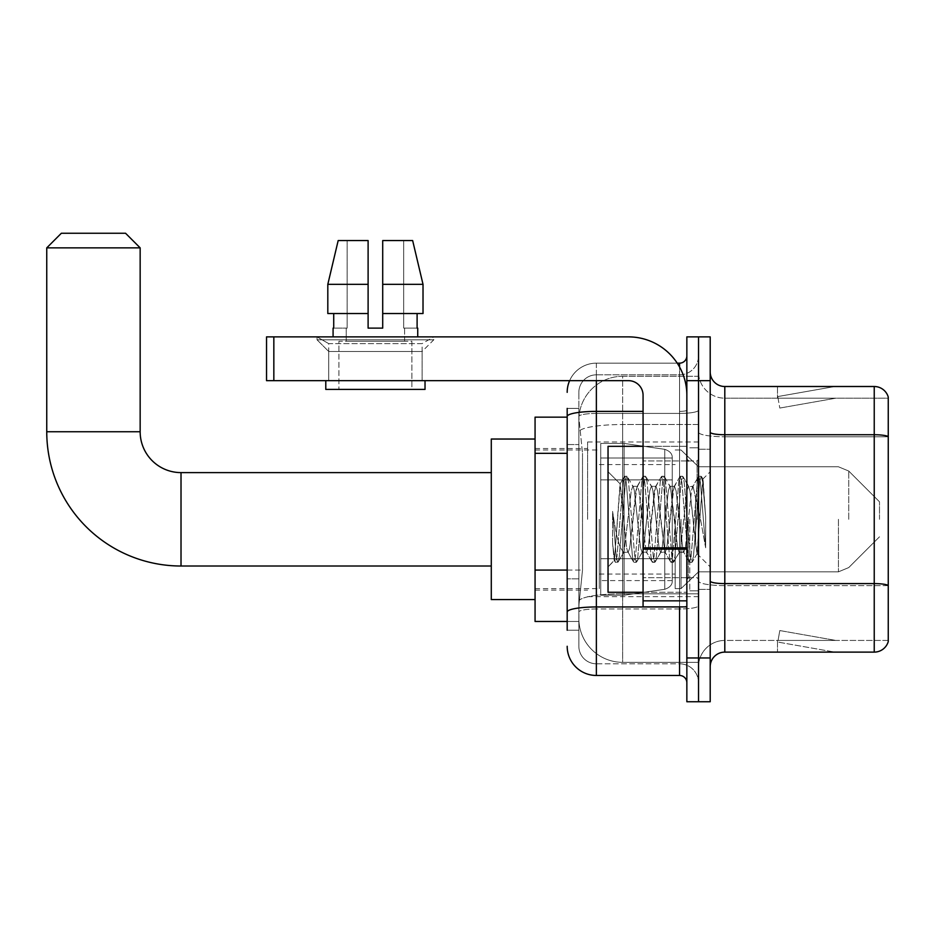 <?xml version="1.0" encoding="UTF-8"?>
<svg xmlns="http://www.w3.org/2000/svg" width="935" height="935" viewBox="0 0 935 935"><rect width="100%" height="100%" fill="white"/><g stroke="black" fill="none" stroke-linecap="round" stroke-linejoin="round"><path stroke-width="0.7" stroke-dasharray="4.67 3.51" d="M698.527 519.311L698.527 441.963L698.527 519.311M587.612 519.311L587.612 441.963L587.612 519.311M567.183 570.081L582.505 570.081L579.034 603.952L582.505 570.081L582.505 453.335L582.505 570.081L535.065 570.081L535.065 621.471L578.952 621.471L578.858 618.549A43.781 43.781 0 0 0 622.64 662.331L698.527 662.331L698.527 593.818L698.527 662.331L622.64 662.331L622.64 593.818L622.64 662.331A43.781 43.781 0 0 1 578.858 618.549L578.858 609.643L578.952 621.471L567.183 621.471M579.034 603.952L578.858 609.643L579.034 603.952M535.065 519.311L535.065 599.58L535.065 519.311M622.64 376.291L698.527 376.291L698.527 424.525L698.527 376.291L622.64 376.291A43.781 43.781 0 0 0 578.917 417.746L582.505 453.335L578.917 417.746A43.781 43.781 0 0 1 622.64 376.291L622.64 424.525L698.527 424.525L698.527 593.818L698.527 424.525L622.64 424.525L622.64 376.291A43.781 43.781 0 0 0 578.917 417.746M567.183 417.15L535.065 417.15L535.065 570.081M567.183 630.225L578.858 630.225L578.858 408.396L578.858 630.225L567.183 630.225L567.183 578.835L567.183 612.016A29.184 5.072 180 0 1 596.366 606.955L679.558 606.955L679.558 675.467A7.293 7.293 0 0 1 686.851 682.76L686.851 355.849L686.851 682.76M567.183 646.284A29.184 29.184 0 0 0 596.366 675.467L596.366 663.792A17.508 17.508 0 0 1 578.858 646.284L578.858 416.461L578.858 646.284A17.508 17.508 0 0 0 596.366 663.792L679.558 663.792L679.558 617.088L679.558 663.792L596.366 663.792L596.366 608.977L679.558 608.977L679.558 617.088L679.558 608.977A18.969 3.296 0 0 0 698.527 605.681L698.527 410.126L698.527 605.681A18.969 3.296 0 0 1 679.558 608.977L679.558 413.422L679.558 608.977L596.366 608.977L596.366 374.83L679.558 374.83A18.969 18.969 0 0 0 698.527 355.849L698.527 410.126L698.527 355.849A18.969 18.969 0 0 1 679.558 374.83L679.558 413.422L679.558 374.83A18.969 18.969 0 0 0 698.527 355.849M686.851 519.311L686.851 446.334L686.851 519.311M686.851 380.662L686.851 336.88L698.527 336.88L698.527 380.662L698.527 336.88L710.203 336.88L710.203 380.662L698.527 380.662L698.527 657.96L698.527 380.662L686.851 380.662L686.851 657.96L698.527 657.96L698.527 701.741L698.527 657.96L710.203 657.96L710.203 380.662M710.203 657.96L710.203 701.741L686.851 701.741L686.851 657.96M569.614 380.662A29.184 29.184 0 0 1 596.366 363.154L679.558 363.154A7.293 7.293 0 0 0 686.851 355.849A7.293 7.293 0 0 1 679.558 363.154L679.558 606.955A7.293 1.262 -0 0 0 686.851 605.681A7.293 1.262 0 0 1 682.082 606.873M596.366 675.467L679.558 675.467M578.858 392.338A17.508 17.508 0 0 1 596.366 374.83A17.508 17.508 0 0 0 578.858 392.338L578.858 416.461L578.858 392.338A17.508 17.508 0 0 1 596.366 374.83L596.366 363.154A29.184 29.184 0 0 0 567.183 392.338A29.184 29.184 0 0 1 596.366 363.154L677.232 363.154M567.183 444.569L578.858 444.569L567.183 444.569L567.183 578.835L567.183 408.396L567.183 416.461L567.183 408.396L578.858 408.396L567.183 408.396M643.07 411.388L596.366 411.388A29.184 5.072 180 0 0 567.183 416.461L567.183 612.016M596.366 374.83L679.558 374.83M698.527 682.76A18.969 18.969 0 0 0 679.558 663.792A18.969 18.969 0 0 1 698.527 682.76A18.969 18.969 0 0 0 679.558 663.792M710.203 519.311L710.203 449.256L710.203 519.311M689.773 519.311L689.773 590.827L689.773 519.311M698.527 593.737L698.527 432.204L698.527 593.737M874.237 652.116L724.8 652.116L724.8 436.774L888.25 436.774L724.8 436.774L724.8 398.181L888.25 398.181L888.25 436.774L888.25 398.181L724.8 398.181L724.8 585.626L888.25 585.626L888.25 436.774L888.25 585.626L724.8 585.626L724.8 640.44A26.273 26.273 0 0 0 698.527 666.713A26.273 26.273 0 0 1 724.8 640.44L888.25 640.44L888.25 397.013A14.598 14.598 0 0 0 874.237 386.506L874.237 652.116A14.598 14.598 0 0 0 888.25 641.609L888.25 593.737L888.25 640.44L724.8 640.44L724.8 386.506A14.598 14.598 0 0 1 710.203 371.908L710.203 432.204L710.203 371.908M710.203 666.713L710.203 432.204L710.203 666.713A14.598 14.598 0 0 1 724.8 652.116M698.527 371.908L698.527 432.204L698.527 371.908A26.273 26.273 0 0 0 724.8 398.181A26.273 26.273 0 0 1 698.527 371.908A26.273 26.273 0 0 0 724.8 398.181M833.833 651.94A11.676 11.676 0 0 0 835.855 652.116L777.476 652.116L835.855 652.116A11.676 11.676 0 0 1 833.833 651.94A11.676 11.676 0 0 0 835.855 652.116A11.676 11.676 0 0 1 833.833 651.94A11.676 11.676 0 0 0 835.855 652.116A11.676 11.676 0 0 1 833.833 651.94A11.676 11.676 0 0 0 835.855 652.116A11.676 11.676 0 0 1 833.833 651.94A11.676 11.676 0 0 0 835.855 652.116A11.676 11.676 0 0 1 833.833 651.94A11.676 11.676 0 0 0 835.855 652.116A11.676 11.676 0 0 1 833.833 651.94A11.676 11.676 0 0 0 835.855 652.116A11.676 11.676 0 0 1 833.833 651.94L777.78 642.053L833.833 651.94M777.476 640.44L777.476 652.116L777.476 640.44M888.25 397.013A14.598 14.598 0 0 0 874.237 386.506L724.8 386.506M835.855 386.506L777.476 386.506L835.855 386.506A11.676 11.676 0 0 0 833.833 386.681A11.676 11.676 0 0 1 835.855 386.506A11.676 11.676 0 0 0 833.833 386.681A11.676 11.676 0 0 1 835.855 386.506A11.676 11.676 0 0 0 833.833 386.681A11.676 11.676 0 0 1 835.855 386.506A11.676 11.676 0 0 0 833.833 386.681A11.676 11.676 0 0 1 835.855 386.506A11.676 11.676 0 0 0 833.833 386.681A11.676 11.676 0 0 1 835.855 386.506A11.676 11.676 0 0 0 833.833 386.681A11.676 11.676 0 0 1 835.855 386.506A11.676 11.676 0 0 0 833.833 386.681A11.676 11.676 0 0 1 835.855 386.506M835.855 640.44L778.06 640.44L835.855 640.44L778.06 640.44L835.855 640.44L778.06 640.44L835.855 640.44L778.06 640.44L835.855 640.44L778.06 640.44L835.855 640.44L778.06 640.44L835.855 640.44L778.06 640.44L835.855 640.44L779.802 630.552L778.06 640.44L779.802 630.552L778.06 640.44L779.802 630.552L778.06 640.44L779.802 630.552L778.06 640.44L779.802 630.552L778.06 640.44L779.802 630.552L778.06 640.44L779.802 630.552L778.06 640.44L779.802 630.552L835.855 640.44M778.06 398.181L777.78 396.569L833.833 386.681L777.78 396.569L778.06 398.181L777.78 396.569L833.833 386.681L777.78 396.569L778.06 398.181L777.78 396.569L833.833 386.681L777.78 396.569L778.06 398.181L777.78 396.569L833.833 386.681L777.78 396.569L778.06 398.181L777.78 396.569L833.833 386.681L777.78 396.569L778.06 398.181L777.78 396.569L833.833 386.681L777.78 396.569L778.06 398.181L777.78 396.569L833.833 386.681L777.78 396.569L778.06 398.181L835.855 398.181L778.06 398.181L835.855 398.181L778.06 398.181L835.855 398.181L778.06 398.181L835.855 398.181L778.06 398.181L835.855 398.181L778.06 398.181L835.855 398.181L778.06 398.181L835.855 398.181L778.06 398.181L779.802 408.057L778.06 398.181M777.476 386.506L777.476 398.181L777.476 386.506M835.855 398.181L779.802 408.057L835.855 398.181M643.07 592.276L686.851 592.276L608.042 592.276L608.042 446.334L608.042 566.89L608.042 446.334L686.851 446.334L643.07 446.334M642.088 519.311L638.991 490.746L637.448 486.329L636.957 486.738L629.722 547.875L628.18 552.293L627.689 551.872L626.637 547.875L619.987 484.073L614.4 560.521L612.6 543.808L612.6 511.398L613.827 519.311C616.481 537.041 619.426 547.548 622.64 550.82L622.64 519.311L622.64 550.82L623.551 552.293L622.64 550.82C619.426 547.548 616.481 537.041 613.827 519.311L612.6 511.398L616.212 556.559L617.754 562.321L616.212 556.559L612.6 511.398L612.6 543.808L615.066 562.005L612.6 543.808L614.155 560.439L615.44 562.321L614.155 560.439L608.042 566.89L614.4 560.521L620.279 483.968L608.042 471.731L620.279 483.968L622.64 509.014L622.64 519.311L622.64 509.014L626.637 547.875L627.689 551.872L633.591 562.005L632.434 556.559L626.251 482.063L624.709 476.289L623.166 482.063L616.983 556.559L615.44 562.321L618.14 562.005L615.44 562.321L616.983 556.559L623.166 482.063L624.323 476.616L627.023 476.289L625.48 482.063L619.297 556.559L618.14 562.005L624.042 551.872L628.18 552.293L633.591 562.005L632.434 556.559L626.251 482.063L624.709 476.289L627.023 476.289L625.48 482.063L619.297 556.559L618.14 562.005L623.551 552.293L628.18 552.293L629.722 547.875L635.905 490.746L636.957 486.738L642.859 476.616L641.702 482.063L635.519 556.559L633.591 562.005L636.291 562.321L634.748 556.559L628.565 482.063L627.023 476.289L633.299 486.738L632.82 486.329L631.265 490.746L624.042 551.872L631.265 490.746L632.82 486.329L637.448 486.329L642.859 476.616L641.702 482.063L635.519 556.559L633.977 562.321L636.291 562.321L634.748 556.559L628.565 482.063L627.397 476.616L632.82 486.329L637.448 486.329L638.991 490.746L646.225 551.872L642.088 519.311M637.448 519.311L634.362 490.746L633.299 486.738L634.362 490.746L640.533 547.875L642.088 552.293L640.533 547.875L637.448 519.311M660.613 519.311L657.527 490.746L655.984 486.329L655.493 486.738L648.259 547.875L646.716 552.293L646.225 551.872L652.127 562.005L650.959 556.559L644.788 482.063L642.859 476.616L645.559 476.289L644.016 482.063L637.834 556.559L636.291 562.321L642.567 551.872L646.716 552.293L652.127 562.005L650.959 556.559L644.788 482.063L643.245 476.289L645.559 476.289L644.016 482.063L637.834 556.559L636.665 562.005L642.088 552.293L646.716 552.293L648.259 547.875L654.442 490.746L655.493 486.738L661.396 476.616L660.227 482.063L654.056 556.559L652.127 562.005L654.827 562.321L653.284 556.559L647.102 482.063L645.559 476.289L651.835 486.738L651.344 486.329L649.802 490.746L643.631 547.875L642.567 551.872L643.631 547.875L649.802 490.746L651.344 486.329L655.984 486.329L661.396 476.616L660.227 482.063L654.056 556.559L652.513 562.321L654.827 562.321L653.284 556.559L647.102 482.063L645.933 476.616L651.344 486.329L655.984 486.329L657.527 490.746L664.762 551.872L660.613 519.311M655.984 519.311L652.899 490.746L651.835 486.738L652.899 490.746L659.07 547.875L660.613 552.293L659.07 547.875L655.984 519.311M679.149 519.311L676.063 490.746L674.521 486.329L674.03 486.738L666.795 547.875L665.253 552.293L664.762 551.872L670.664 562.005L669.495 556.559L663.324 482.063L661.396 476.616L664.095 476.289L662.553 482.063L656.37 556.559L654.827 562.321L661.103 551.872L665.253 552.293L670.664 562.005L669.495 556.559L663.324 482.063L661.781 476.289L664.095 476.289L662.553 482.063L656.37 556.559L655.201 562.005L660.613 552.293L665.253 552.293L666.795 547.875L672.978 490.746L674.03 486.738L679.932 476.616L678.763 482.063L672.592 556.559L670.664 562.005L673.364 562.321L671.821 556.559L665.638 482.063L664.095 476.289L670.372 486.738L669.881 486.329L668.338 490.746L662.167 547.875L661.103 551.872L662.167 547.875L668.338 490.746L669.881 486.329L674.521 486.329L679.932 476.616L678.763 482.063L672.592 556.559L671.038 562.321L673.364 562.321L671.821 556.559L665.638 482.063L664.469 476.616L669.881 486.329L674.521 486.329L676.063 490.746L683.298 551.872L679.149 519.311M674.521 519.311L670.372 486.738L677.606 547.875L679.149 552.293L677.606 547.875L674.521 519.311M695.605 498.121L695.605 544.228L689.96 490.746L688.417 486.329L686.874 490.746L680.692 547.875L679.149 552.293L683.789 552.293L689.2 562.005L688.031 556.559L681.86 482.063L679.932 476.616L682.632 476.289L681.077 482.063L674.906 556.559L673.364 562.321L679.64 551.872L683.789 552.293L689.2 562.005L688.031 556.559L681.86 482.063L680.306 476.289L682.632 476.289L681.077 482.063L674.906 556.559L673.738 562.005L679.64 551.872L680.692 547.875L686.874 490.746L688.417 486.329L693.057 486.329L691.503 490.746L685.332 547.875L683.789 552.293L685.332 547.875L691.503 490.746L692.566 486.738L698.468 476.616L697.3 482.063L691.117 556.559L689.2 562.005L691.9 562.321L690.346 556.559L684.175 482.063L682.632 476.289L688.908 486.738L693.057 486.329L698.468 476.616L697.3 482.063L691.117 556.559L689.574 562.321L691.9 562.321L690.346 556.559L684.175 482.063L683.006 476.616L688.908 486.738L689.96 490.746L696.926 553.602L703.05 479.223L705.644 516.833L705.644 547.817L700.525 519.311L693.057 486.329L695.605 498.121L695.605 544.228L697.218 553.497L702.804 479.129L705.644 516.833L702.711 482.063L701.156 476.289L699.614 482.063L693.443 556.559L691.9 562.321L693.443 556.559L699.614 482.063L701.156 476.289L702.711 482.063L705.644 516.833L705.644 547.817L700.385 482.063L698.468 476.616L701.156 476.289L698.842 476.289L700.385 482.063L705.644 547.817L700.525 519.311L695.605 498.121M328.711 343.624L317.035 336.88L433.793 336.88L317.035 336.88L317.035 339.802L433.793 339.802L317.035 339.802L433.793 339.802L317.035 339.802L328.711 351.478L328.711 380.662L422.117 380.662L328.711 380.662L422.117 380.662L328.711 380.662L422.117 380.662L328.711 380.662L422.117 380.662L328.711 380.662L328.711 343.624L422.117 343.624L433.793 336.88L317.035 336.88L433.793 336.88L433.793 339.802L422.117 351.478L328.711 351.478L422.117 351.478L422.117 380.662L422.117 343.624L328.711 343.624L317.035 336.88L433.793 336.88L317.035 336.88L317.035 339.802L328.711 351.478L328.711 380.662L328.711 343.624L422.117 343.624L433.793 336.88L317.035 336.88L433.793 336.88L433.793 339.802L422.117 351.478L328.711 351.478L422.117 351.478L422.117 380.662L422.117 343.624L328.711 343.624M643.07 519.311L643.07 460.932L643.07 519.311M643.07 606.873L686.851 606.873L643.07 606.873L643.07 600.843L643.07 606.873L686.851 606.873L686.851 395.26A58.379 58.379 0 0 0 628.472 336.88L266.533 336.88L273.838 336.88L266.533 336.88L266.533 380.662L266.533 336.88L266.533 380.662L628.472 380.662A14.598 14.598 0 0 1 643.07 395.26L643.07 606.873M643.07 549.125L686.851 549.125L643.07 549.125L686.851 549.125L686.851 395.26A58.379 58.379 0 0 0 628.472 336.88L273.838 336.88L273.838 380.662L628.472 380.662A14.598 14.598 0 0 1 643.07 395.26L643.07 547.863L686.851 547.863L686.851 606.873L686.851 395.26A58.379 58.379 0 0 0 628.472 336.88L273.838 336.88L273.838 380.662L266.533 380.662L628.472 380.662A14.598 14.598 0 0 1 643.07 395.26L643.07 547.863L686.851 547.863L686.851 395.26M411.891 341.263L411.891 389.416L338.926 389.416L411.891 389.416L338.926 389.416L411.891 389.416L411.891 341.263L338.926 341.263L338.926 389.416L338.926 341.263L411.891 341.263M382.707 284.345L423.017 284.345L412.651 240.564L382.707 240.564L382.707 313.529L417.103 313.529L382.707 313.529L382.707 328.127L368.109 328.127L382.707 328.127L368.109 328.127L368.109 313.529L327.811 313.529L368.109 313.529L327.811 313.529L327.811 284.345L327.811 313.529L368.109 313.529L327.811 313.529L327.811 284.345L338.178 240.564L368.109 240.564L347.154 240.564L347.154 328.127L333.725 328.127L333.725 313.529L368.109 313.529L368.109 284.345L327.811 284.345L368.109 284.345L368.109 313.529L333.725 313.529L333.725 328.127L333.082 328.127L347.154 328.127L346.219 328.127L347.154 328.127L347.154 240.564L338.178 240.564L368.109 240.564L368.109 328.127L368.109 240.564L368.109 284.345L368.109 240.564L338.178 240.564L368.109 240.564L347.154 240.564L347.154 328.127L347.154 240.564L368.109 240.564L368.109 328.127L368.109 313.529L368.109 328.127L382.707 328.127L382.707 240.564L403.675 240.564L403.675 328.127L404.598 328.127L403.675 328.127L403.675 240.564L412.651 240.564L382.707 240.564L382.707 313.529L417.103 313.529L417.103 328.127L417.103 313.529L382.707 313.529L423.017 313.529L382.707 313.529L382.707 284.345L423.017 284.345L423.017 313.529L423.017 284.345L382.707 284.345L382.707 240.564L412.651 240.564L382.707 240.564L382.707 328.127L382.707 240.564L403.675 240.564L403.675 328.127L417.735 328.127L417.735 336.88L333.082 336.88L417.735 336.88M404.598 328.127L404.598 341.263L346.219 341.263L404.598 341.263L346.219 341.263L404.598 341.263L404.598 328.127L403.675 328.127L404.598 328.127M346.219 328.127L346.219 341.263L346.219 328.127L347.154 328.127L346.219 328.127M333.082 328.127L333.082 336.88M417.735 328.127L403.675 328.127L403.675 240.564L382.707 240.564L382.707 328.127M425.028 380.662L325.789 380.662L325.789 389.416L425.028 389.416L325.789 389.416L425.028 389.416L425.028 380.662L325.789 380.662M491.284 599.58L535.065 599.58L491.284 599.58L535.065 599.58L491.284 599.58L491.284 439.041L491.284 599.58L491.284 439.041L491.284 599.58L491.284 439.041L491.284 599.58L491.284 439.041L491.284 599.58L491.284 472.607L181.016 472.607L181.016 566.014A134.266 134.266 0 0 1 46.75 431.748L46.75 247.857L140.156 247.857L46.75 247.857L140.156 247.857L46.75 247.857L140.156 247.857L46.75 247.857L140.156 247.857L46.75 247.857L140.156 247.857L125.559 233.259L61.348 233.259L125.559 233.259L140.156 247.857L140.156 431.748L140.156 247.857L125.559 233.259L61.348 233.259L46.75 247.857L61.348 233.259L125.559 233.259L61.348 233.259L125.559 233.259L140.156 247.857L140.156 431.748L140.156 247.857M491.284 439.041L535.065 439.041L491.284 439.041L535.065 439.041L491.284 439.041L491.284 519.311L491.284 472.607L181.016 472.607A40.859 40.859 0 0 1 140.156 431.748L46.75 431.748L46.75 247.857L61.348 233.259L125.559 233.259L61.348 233.259L46.75 247.857L46.75 431.748L46.75 247.857M879.496 519.311L879.496 501.791L879.496 519.311M681.007 519.311L681.007 588.629L681.007 519.311M675.175 519.311L675.175 588.629L675.175 519.311M599.288 519.311L599.288 588.629L599.288 519.311M672.253 458.01L600.749 458.01L672.253 458.01L600.749 458.01L672.253 458.01L600.749 458.01L600.749 479.9L672.253 479.9L600.749 479.9L600.749 443.424L600.749 595.198L600.749 558.709L672.253 558.709L672.253 458.01L672.253 479.912L600.749 479.9L600.749 458.01L600.749 580.6L600.749 558.709L672.253 558.709L672.253 458.01L672.253 479.912L600.749 479.9L600.749 443.424L600.749 595.198L600.749 558.709L672.253 558.709L672.253 458.01L672.253 479.912L600.749 479.9L600.749 458.01L600.749 580.6L600.749 558.709L624.101 558.709L624.101 443.424L624.101 479.9L600.749 479.9L600.749 443.424L600.749 595.198L600.749 558.709L672.253 558.709L672.253 458.01L672.253 479.912L600.749 479.9L600.749 458.01L600.749 580.6L600.749 558.709L672.253 558.709L672.253 458.01L672.253 479.912L600.749 479.9L600.749 443.424L600.749 595.198L600.749 558.709L672.253 558.709L672.253 580.623C672.487 584.609 669.986 587.496 664.762 589.284L664.762 558.709L672.253 558.709L672.253 580.623C672.487 584.609 669.986 587.496 664.762 589.284L664.762 558.709L672.253 558.709L672.253 580.623C672.487 584.609 669.986 587.496 664.762 589.284L664.762 558.709L672.253 558.709L672.253 580.623C672.487 584.609 669.986 587.496 664.762 589.284L664.762 558.709L624.101 558.709L624.101 595.198L624.101 443.424L624.101 479.9L600.749 479.9L600.749 458.01L600.749 580.6L600.749 558.709L624.101 558.709L624.101 443.424L624.101 479.9L600.749 479.9L600.749 443.424L600.749 595.198L600.749 558.709L672.253 558.709L672.253 580.623C672.487 584.609 669.986 587.496 664.762 589.284L664.762 558.709L624.101 558.709L624.101 443.424L624.101 479.9L664.762 479.9L624.101 479.9L624.101 443.424L624.101 595.198L624.101 558.709L664.762 558.709M181.016 566.014L491.284 566.014L181.016 566.014A134.266 134.266 0 0 1 46.75 431.748L140.156 431.748L46.75 431.748A134.266 134.266 0 0 0 181.016 566.014A134.266 134.266 0 0 1 46.75 431.748M181.016 472.607L491.284 472.607L181.016 472.607A40.859 40.859 0 0 1 140.156 431.748A40.859 40.859 0 0 0 181.016 472.607A40.859 40.859 0 0 1 140.156 431.748M125.559 233.259L61.348 233.259M600.749 458.01L600.749 580.6L600.749 558.709L624.101 558.709M664.762 479.9L664.762 449.338C669.986 451.114 672.487 454.001 672.253 457.998L672.253 479.9L624.101 479.9M686.851 549.125L686.851 606.873M417.103 313.529L423.017 313.529L417.103 313.529L417.103 328.127L403.675 328.127L417.103 328.127M382.707 313.529L423.017 313.529M333.725 313.529L333.725 328.127L347.154 328.127L333.725 328.127M327.811 284.345L368.109 284.345L368.109 240.564L368.109 328.127M368.109 313.529L368.109 284.345M622.64 593.818A43.781 7.609 180 0 0 579.384 600.247A43.781 7.609 180 0 1 622.64 593.818L698.527 593.818L622.64 593.818L622.64 424.525L622.64 593.818M579.992 430.404A43.781 7.609 180 0 1 622.64 424.525A43.781 7.609 180 0 0 579.992 430.404M578.858 618.549A43.781 43.781 0 0 0 622.64 662.331M567.183 453.335L535.065 453.335M679.558 606.873L679.558 366.999M596.366 363.154L596.366 380.662M686.851 410.126A7.293 1.262 0 0 1 679.558 411.388A7.293 1.262 0 0 0 686.851 410.126M596.366 413.422L679.558 413.422A18.969 3.296 0 0 0 698.527 410.126A18.969 3.296 0 0 1 679.558 413.422L596.366 413.422A17.508 3.039 180 0 0 578.858 416.461A17.508 3.039 180 0 1 596.366 413.422M596.366 608.977A17.508 3.039 180 0 0 578.858 612.016A17.508 3.039 180 0 1 596.366 608.977M596.366 663.792A17.508 17.508 0 0 1 578.858 646.284M578.858 578.835L567.183 578.835L578.858 578.835M724.8 585.626A26.273 4.558 0 0 1 698.527 581.067A26.273 4.558 0 0 0 724.8 585.626M888.25 585.427A14.598 2.536 180 0 0 874.237 583.604L724.8 583.604A14.598 2.536 0 0 1 710.203 581.067M710.203 432.204A14.598 2.536 0 0 0 724.8 434.74L874.237 434.74A14.598 2.536 180 0 1 888.25 436.563M698.527 432.204A26.273 4.558 0 0 0 724.8 436.774A26.273 4.558 0 0 1 698.527 432.204M698.527 666.713A26.273 26.273 0 0 1 724.8 640.44M697.066 519.311L697.066 460.932L697.066 519.311M688.312 519.311L688.312 577.69L688.312 519.311M643.07 600.843L686.851 600.843M848.746 519.311L848.746 471.041L848.746 519.311M838.426 519.311L838.426 571.846L838.426 519.311M600.749 443.424L624.101 443.424L664.762 449.338C669.986 451.114 672.487 454.001 672.253 457.998L672.253 479.9L672.253 457.998C672.487 454.001 669.986 451.114 664.762 449.338L624.101 443.424L600.749 443.424L624.101 443.424L664.762 449.338C669.986 451.114 672.487 454.001 672.253 457.998L672.253 479.9L672.253 457.998C672.487 454.001 669.986 451.114 664.762 449.338L624.101 443.424L600.749 443.424L624.101 443.424L664.762 449.338L664.762 589.284L664.762 449.338L664.762 589.284L664.762 449.338L664.762 589.284L624.101 595.198L600.749 595.198L624.101 595.198L664.762 589.284L624.101 595.198L600.749 595.198L624.101 595.198L664.762 589.284L624.101 595.198L600.749 595.198M686.851 547.863L643.07 547.863M273.838 380.662L273.838 336.88M587.612 441.963L698.527 441.963M535.065 448.531L587.612 448.531M535.065 590.09L587.612 590.09M587.612 596.659L698.527 596.659M686.851 460.932L643.07 460.932L686.851 460.932M686.851 577.69L643.07 577.69L686.851 577.69M698.527 449.256L710.203 449.256L698.527 449.256M689.773 590.827L698.527 590.827L689.773 590.827M689.773 447.795L698.527 447.795L689.773 447.795M698.527 589.366L710.203 589.366L698.527 589.366M688.312 460.932L697.066 460.932L698.527 459.471L697.066 460.932L688.312 460.932L686.851 459.471M688.312 577.69L697.066 577.69L698.527 579.151L697.066 577.69L688.312 577.69L686.851 579.151M702.804 479.129L710.203 471.731L702.804 479.129M696.926 553.613L710.203 566.89L696.926 553.613M697.229 553.497L692.274 562.005L697.229 553.497M703.062 479.223L701.542 476.616L703.062 479.223M619.987 484.061L624.323 476.616L619.987 484.061M879.496 536.819L848.746 567.568L838.426 571.846L848.746 567.568L879.496 536.819L848.746 567.568L838.426 571.846L848.746 567.568L879.496 536.819L848.746 567.568L838.426 571.846L698.527 571.846L681.007 588.629L675.175 588.629L681.007 588.629L698.527 571.846L838.426 571.846L698.527 571.846L681.007 588.629L675.175 588.629L681.007 588.629L698.527 571.846L838.426 571.846L698.527 571.846L681.007 588.629L675.175 588.629M599.288 574.043L675.175 574.043M535.065 588.629L599.288 588.629M535.065 449.992L599.288 449.992M599.288 464.578L675.175 464.578M675.175 449.992L681.007 449.992L698.527 466.775L838.426 466.775L698.527 466.775L681.007 449.992L675.175 449.992L681.007 449.992L698.527 466.775L838.426 466.775L698.527 466.775L681.007 449.992L675.175 449.992L681.007 449.992L698.527 466.775L838.426 466.775L848.746 471.041L879.496 501.791L848.746 471.041L838.426 466.775L848.746 471.041L879.496 501.791L848.746 471.041L838.426 466.775L848.746 471.041L879.496 501.791M672.253 580.6L600.749 580.6"/><path stroke-width="1.4" d="M567.183 417.15L535.065 417.15L535.065 621.471L567.183 621.471M567.183 630.225L567.183 408.396M686.851 657.96L686.851 701.741L698.527 701.741L698.527 657.96L698.527 701.741L710.203 701.741L710.203 657.96L698.527 657.96L698.527 380.662L698.527 657.96L686.851 657.96L686.851 380.662L698.527 380.662L698.527 336.88L698.527 380.662L710.203 380.662L710.203 657.96M710.203 380.662L710.203 336.88L686.851 336.88L686.851 380.662M596.366 380.662L596.366 675.467L679.558 675.467L679.558 606.873M677.232 363.154L679.558 363.154A7.293 7.293 0 0 0 686.851 355.849M567.183 444.569L567.183 416.461A29.184 5.072 180 0 1 596.366 411.388L643.07 411.388M686.851 682.76A7.293 7.293 0 0 0 679.558 675.467M567.183 392.338A29.184 29.184 0 0 1 569.614 380.662M596.366 675.467A29.184 29.184 0 0 1 567.183 646.284M710.203 666.713A14.598 14.598 0 0 1 724.8 652.116L874.237 652.116L874.237 386.506L724.8 386.506A14.598 14.598 0 0 1 710.203 371.908A14.598 14.598 0 0 0 724.8 386.506L724.8 652.116M888.25 397.013A14.598 14.598 0 0 0 874.237 386.506A14.598 14.598 0 0 1 888.25 397.013L888.25 641.609A14.598 14.598 0 0 1 874.237 652.116M382.707 328.127L368.109 328.127L382.707 328.127L368.109 328.127L382.707 328.127L382.707 240.564L412.651 240.564L423.017 284.345L423.017 313.529L382.707 313.529M368.109 284.345L327.811 284.345L338.178 240.564L327.811 284.345L338.178 240.564L368.109 240.564L368.109 328.127M491.284 566.014L181.016 566.014A134.266 134.266 0 0 1 46.75 431.748L46.75 247.857L61.348 233.259L125.559 233.259L140.156 247.857L46.75 247.857M181.016 566.014L181.016 472.607A40.859 40.859 0 0 1 140.156 431.748L140.156 247.857M535.065 439.041L491.284 439.041L491.284 599.58L535.065 599.58M686.851 606.873L643.07 606.873L643.07 547.863L686.851 547.863M686.851 395.26A58.379 58.379 0 0 0 628.472 336.88L273.838 336.88L273.838 380.662L628.472 380.662A14.598 14.598 0 0 1 643.07 395.26L643.07 547.863M273.838 380.662L266.533 380.662L266.533 336.88L273.838 336.88M333.082 328.127L333.725 328.127L333.082 328.127L333.082 336.88M417.735 328.127L417.103 328.127L417.735 328.127L417.735 336.88M417.103 313.529L417.103 328.127M333.725 328.127L333.725 313.529M325.789 380.662L325.789 389.416L425.028 389.416L425.028 380.662M368.109 313.529L327.811 313.529L327.811 284.345M423.017 313.529L423.017 284.345L382.707 284.345M423.017 284.345L412.651 240.564L423.017 284.345M643.07 446.334L608.042 446.334L608.042 592.276L643.07 592.276M567.183 453.335L535.065 453.335M567.183 570.081L535.065 570.081M682.082 606.873A7.293 1.262 0 0 1 679.558 606.955L596.366 606.955A29.184 5.072 180 0 0 567.183 612.016M679.558 366.999L679.558 363.154M888.25 436.563A14.598 2.536 180 0 0 874.237 434.74L724.8 434.74A14.598 2.536 0 0 1 710.203 432.204M888.25 585.427A14.598 2.536 180 0 0 874.237 583.604L724.8 583.604A14.598 2.536 -0 0 1 710.203 581.067M46.75 431.748L140.156 431.748M686.851 549.125L643.07 549.125M643.07 600.843L686.851 600.843M491.284 472.607L181.016 472.607M688.312 460.932L686.851 459.471M688.312 577.69L686.851 579.151"/></g></svg>
